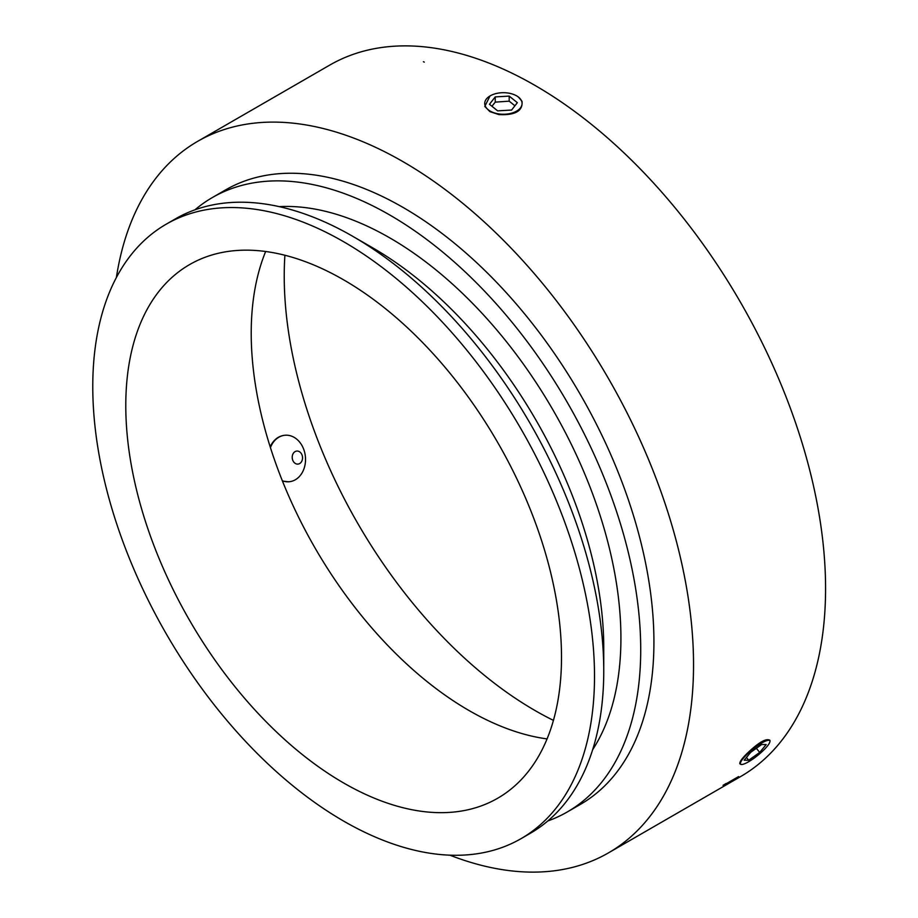 <?xml version="1.0" encoding="UTF-8"?>
<svg xmlns="http://www.w3.org/2000/svg" width="918" height="918" viewBox="0 0 918 918"><rect width="100%" height="100%" fill="white"/><g stroke="black" fill="none" stroke-linecap="round" stroke-linejoin="round"><path stroke-width="1.38" d="M485.243 105.983A18.67 10.775 0 0 0 506.506 114.107A18.67 10.775 0 0 0 521.986 102.414A18.67 10.775 0 0 0 509.697 93.326A18.67 10.775 0 0 0 490.201 95.851A18.67 10.775 0 0 0 485.243 105.983M490.028 95.954L484.796 106.431L489.925 111.64L498.956 114.601C515.285 115.381 522.973 110.94 522.021 101.29L518.383 97.044M509.18 96.103L517.35 102.678L511.578 110.057L497.636 110.848L489.466 104.273L495.238 96.906L509.18 96.103L509.18 101.164L514.918 105.788M491.945 106.27L495.238 102.139L509.18 101.164M495.238 96.906L495.238 102.139M747.378 753.965A18.67 3.947 141.2 0 0 741.503 764.476A18.67 3.947 141.2 0 0 761.206 752.439A18.67 3.947 141.2 0 0 769.927 741.629A18.67 3.947 141.2 0 0 762.663 742.501A18.67 3.947 141.2 0 0 747.378 753.965M769.995 741.01L769.972 740.333C766.289 737.946 758.601 742.387 746.896 753.655C741.939 758.509 739.587 761.871 739.816 763.73L740.769 764.384M766.197 744.544L759.702 752.427L748.686 760.265L744.154 760.23L750.66 752.347L761.676 744.498L766.197 744.544M759.702 752.427L756.363 748.273M748.686 760.265L746.437 757.465M553.428 720.378A354.784 204.829 60 0 1 284.901 255.25M270.167 446.756C273.472 439.906 278.246 436.084 284.488 435.304M288.665 481.789L282.469 481.089M547.059 738.91A308.104 177.885 60 0 1 315.023 547.943A308.104 177.885 60 0 1 265.658 251.498M343.642 279.852A308.104 177.885 60 0 1 544.925 551.351A308.104 177.885 60 0 1 497.694 798.235A308.104 177.885 60 0 1 189.59 620.35A308.104 177.885 60 0 1 189.59 264.591A308.104 177.885 60 0 1 343.642 279.852M343.642 241.732A354.784 204.829 60 0 1 575.414 554.369A354.784 204.829 60 0 1 521.034 838.662A354.784 204.829 60 0 1 166.25 633.833A354.784 204.829 60 0 1 166.25 224.164A354.784 204.829 60 0 1 343.642 241.732M166.25 224.164L175.499 218.828A354.784 204.829 60 0 1 352.891 236.396A354.784 204.829 60 0 1 352.891 236.408A354.784 204.829 60 0 1 603.757 670.92A354.784 204.829 60 0 1 530.271 833.326L521.034 838.662M372.697 247.837L352.891 236.408L372.697 247.837A326.774 188.66 60 0 1 603.757 648.051L603.757 670.92M279.164 206.63A326.774 188.66 60 0 1 389.852 237.923A326.774 188.66 60 0 1 592.672 749.662M194.949 209.832A354.784 204.829 60 0 1 212.471 197.485A354.784 204.829 60 0 1 389.852 215.053A354.784 204.829 60 0 1 621.624 527.689A354.784 204.829 60 0 1 567.244 811.982A354.784 204.829 60 0 1 547.794 820.979M212.471 197.485L225.667 189.865A354.784 204.829 60 0 1 403.059 207.434A354.784 204.829 60 0 1 634.831 520.07A354.784 204.829 60 0 1 580.451 804.363L567.244 811.982M403.059 161.694A410.794 237.177 60 0 1 671.425 523.696A410.794 237.177 60 0 1 608.462 852.879A410.794 237.177 60 0 1 449.877 855.174A410.794 237.177 -120 0 0 608.462 852.879A410.794 237.177 -120 0 0 530.811 269.628A410.794 237.177 -120 0 0 197.657 141.349A410.794 237.177 60 0 1 403.059 161.694M116.379 277.534A410.794 237.177 60 0 1 197.657 141.349A410.794 237.177 -120 0 0 116.379 277.534M535.091 85.466A410.794 237.177 60 0 1 803.468 447.468A410.794 237.177 60 0 1 740.493 776.639L608.462 852.879L740.493 776.639A410.794 237.177 60 0 0 662.842 193.4A410.794 237.177 60 0 0 329.7 65.121A410.794 237.177 60 0 1 535.091 85.466M270.431 447.582A23.34 18.406 -95.1 0 1 285.005 435.247A23.34 18.406 -95.1 0 1 305.419 456.866A23.34 18.406 -95.1 0 1 289.159 481.743A23.34 18.406 -95.1 0 1 282.331 480.745M295.263 463.418A6.541 5.152 84.9 0 0 302.515 457.187A6.541 5.152 84.9 0 0 294.345 452.138A6.541 5.152 84.9 0 0 295.263 463.418M423.428 61.69L424.265 62.126M726.161 783.467L723.051 785.303M725.335 784.224L738.611 776.559M769.927 741.629L770.007 741.01M741.503 764.476L740.872 764.419M197.657 141.349L329.7 65.121L197.657 141.349M288.413 481.812L289.159 481.743M284.259 435.316L285.005 435.247"/></g></svg>
